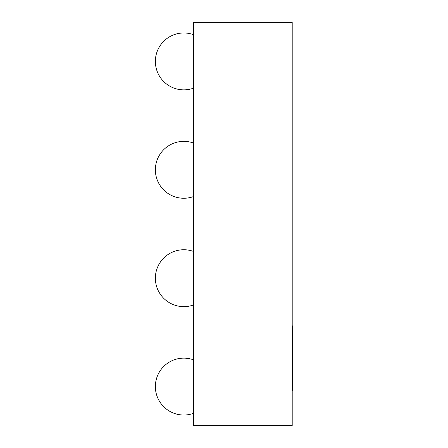 <?xml version="1.0" encoding="UTF-8"?>
<svg xmlns="http://www.w3.org/2000/svg" width="448" height="448" viewBox="0 0 448 448"><rect width="100%" height="100%" fill="white"/><g stroke="black" fill="none" stroke-linecap="round" stroke-linejoin="round"><path stroke-width="0.67" d="M292.202 390.914L292.634 390.914L292.634 325.886L292.202 325.886M292.202 425.6L292.202 22.4L193.57 22.4L193.57 425.6L292.202 425.6M193.57 359.856A28.454 28.454 0 0 0 155.366 386.579A28.454 28.454 0 0 0 193.57 413.308M193.57 251.468A28.454 28.454 0 0 0 155.366 278.191A28.454 28.454 0 0 0 193.57 304.92M193.57 143.08A28.454 28.454 0 0 0 155.366 169.809A28.454 28.454 0 0 0 193.57 196.532M193.57 34.692A28.454 28.454 0 0 0 155.366 61.421A28.454 28.454 0 0 0 193.57 88.144"/></g></svg>
